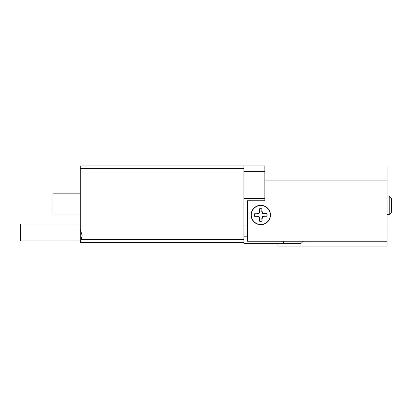 <?xml version="1.0" encoding="UTF-8"?>
<svg xmlns="http://www.w3.org/2000/svg" width="412" height="412" viewBox="0 0 412 412"><rect width="100%" height="100%" fill="white"/><g stroke="black" fill="none" stroke-linecap="round" stroke-linejoin="round"><path stroke-width="0.62" d="M277.956 243.358L277.956 246.088L387.038 246.088L387.038 241.231L247.411 241.231L247.411 200.762L264.864 200.762L264.864 198.636L243.868 198.636L243.868 171.366L264.864 171.366L264.864 198.636M391.4 198.09L389.216 195.911L391.4 198.09L391.4 212.273L389.216 214.456L389.216 195.911L387.038 195.911M303.263 241.231L301.136 243.358L278.012 243.358L278.012 241.231M243.868 242.271L80.247 242.271L80.247 229.463L82.137 235.453L81.19 239.542L243.868 239.542L243.868 243.358L278.012 243.358M243.868 236.818L247.411 236.818M80.247 229.463L80.247 165.912L264.864 165.912L264.864 171.366M80.247 242.271L81.19 242.271C80.567 242.102 80.567 241.195 81.19 239.542M80.247 214.997L52.978 214.997L52.978 193.182L80.247 193.182M243.868 165.912L243.868 168.642L80.247 168.642M243.868 239.542L243.868 168.642M254.745 216.254A6.159 6.159 0 0 1 254.724 213.833L257.093 214.055L259.112 213.359L259.776 211.335L259.519 208.966A6.159 6.159 0 0 1 261.944 208.951L261.723 211.32L262.413 213.334L264.442 213.998L266.806 213.74A6.159 6.159 0 0 1 266.827 216.166L264.458 215.945L262.439 216.64L261.774 218.664L262.032 221.033A6.159 6.159 0 0 1 259.606 221.048L259.828 218.679L259.138 216.666L257.109 216.001L254.585 216.31L257.052 216.295L258.803 217L259.539 218.741L259.555 221.208A6.324 6.324 0 0 0 262.089 221.187L262.068 218.72L262.779 216.975L264.514 216.238L266.981 216.218A6.324 6.324 0 0 0 266.966 213.689L264.499 213.704L262.748 212.999L262.011 211.258L261.996 208.791A6.324 6.324 0 0 0 259.462 208.812L259.483 211.279L258.772 213.025L257.037 213.761L254.57 213.782A6.324 6.324 0 0 0 254.585 216.31M260.848 224.488A9.491 9.491 0 0 1 251.284 215.069A9.491 9.491 0 0 1 260.703 205.511A9.491 9.491 0 0 1 270.267 214.93A9.491 9.491 0 0 1 260.848 224.488M257.093 214.055L257.037 213.761M259.112 213.359L258.772 213.025M259.776 211.335L259.483 211.279M259.828 218.679L259.539 218.741M259.138 216.666L258.803 217M257.109 216.001L257.052 216.295M264.458 215.945L264.514 216.238M262.439 216.64L262.779 216.975M261.774 218.664L262.068 218.72M261.723 211.32L262.011 211.258M262.413 213.334L262.748 212.999M264.442 213.998L264.499 213.704M251.078 214.997A9.697 9.697 0 0 0 260.775 224.695A9.697 9.697 0 0 0 270.473 214.997A9.697 9.697 0 0 0 260.775 205.305A9.697 9.697 0 0 0 251.078 214.997M264.864 166.948L387.038 166.948L387.038 241.231M80.247 240.907L20.6 240.907L20.6 223.999L80.247 223.999M283.466 241.231L283.466 243.358M243.868 225.91L247.411 225.91M387.038 180.095L264.864 180.095M387.038 228.088L247.411 228.088M391.4 212.273L389.216 214.456L387.038 214.456"/></g></svg>

